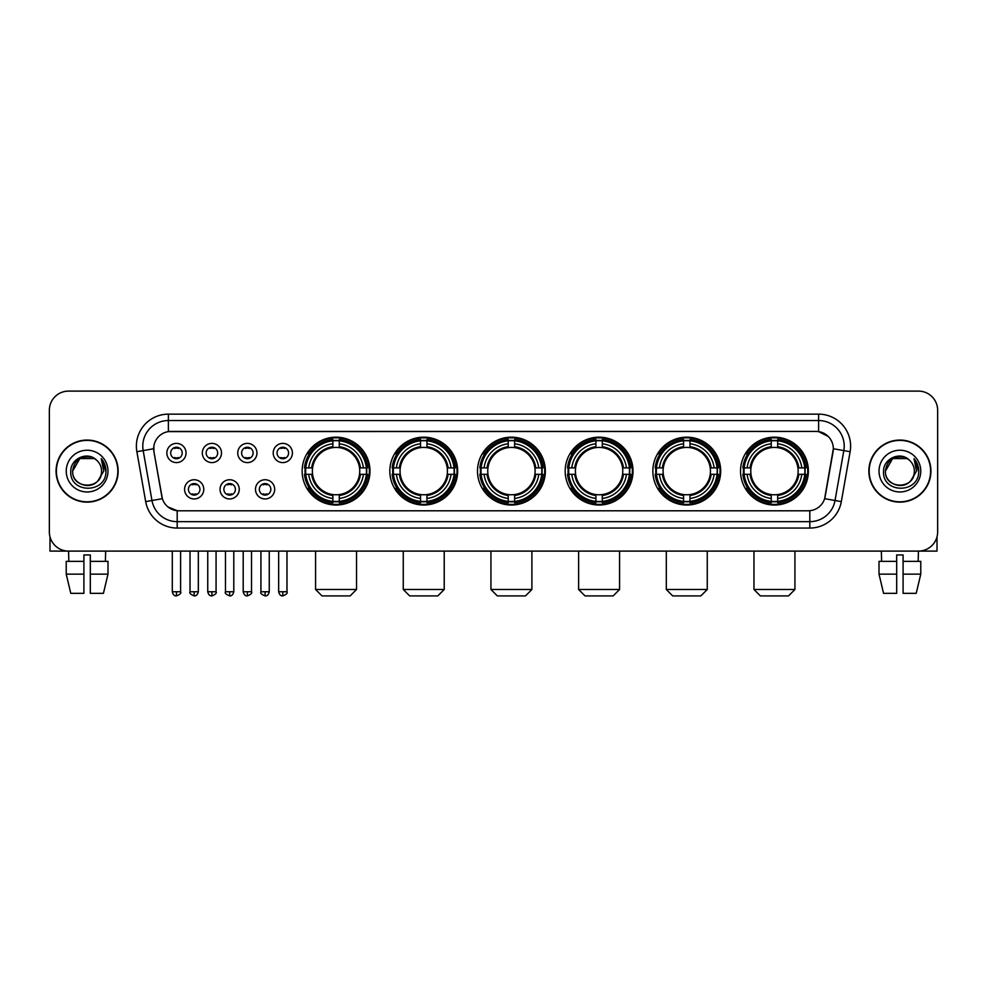 <?xml version="1.0" encoding="UTF-8"?>
<svg xmlns="http://www.w3.org/2000/svg" width="987" height="987" viewBox="0 0 987 987"><rect width="100%" height="100%" fill="white"/><g stroke="black" fill="none" stroke-linecap="round" stroke-linejoin="round"><path stroke-width="1.48" d="M652.851 471.095A33.916 33.916 0 0 0 686.779 505.023A33.916 33.916 0 0 0 720.695 471.095A33.916 33.916 0 0 0 686.779 437.179A33.916 33.916 0 0 0 652.851 471.095M389.828 471.095A33.916 33.916 0 0 0 423.744 505.023A33.916 33.916 0 0 0 457.66 471.095A33.916 33.916 0 0 0 423.744 437.179A33.916 33.916 0 0 0 389.828 471.095M477.498 471.095A33.916 33.916 0 0 0 511.414 505.023A33.916 33.916 0 0 0 545.342 471.095A33.916 33.916 0 0 0 511.414 437.179A33.916 33.916 0 0 0 477.498 471.095M565.181 471.095A33.916 33.916 0 0 0 599.097 505.023A33.916 33.916 0 0 0 633.012 471.095A33.916 33.916 0 0 0 599.097 437.179A33.916 33.916 0 0 0 565.181 471.095M740.534 471.095A33.916 33.916 0 0 0 774.45 505.023A33.916 33.916 0 0 0 808.378 471.095A33.916 33.916 0 0 0 774.45 437.179A33.916 33.916 0 0 0 740.534 471.095M302.145 471.095A33.916 33.916 0 0 0 336.061 505.023A33.916 33.916 0 0 0 369.977 471.095A33.916 33.916 0 0 0 336.061 437.179A33.916 33.916 0 0 0 302.145 471.095M239.236 489.342A9.599 9.599 0 0 1 229.638 498.941A9.599 9.599 0 0 1 220.039 489.342A9.599 9.599 0 0 1 229.638 479.744A9.599 9.599 0 0 1 239.236 489.342M223.876 489.342A5.762 5.762 0 0 0 229.638 495.104A5.762 5.762 0 0 0 235.399 489.342A5.762 5.762 0 0 0 229.638 483.581A5.762 5.762 0 0 0 223.876 489.342M274.694 489.342A9.599 9.599 0 0 1 265.084 498.941A9.599 9.599 0 0 1 255.485 489.342A9.599 9.599 0 0 1 265.084 479.744A9.599 9.599 0 0 1 274.694 489.342M259.334 489.342A5.762 5.762 0 0 0 265.084 495.104A5.762 5.762 0 0 0 270.845 489.342A5.762 5.762 0 0 0 265.084 483.581A5.762 5.762 0 0 0 259.334 489.342M203.778 489.342A9.599 9.599 0 0 1 194.18 498.941A9.599 9.599 0 0 1 184.581 489.342A9.599 9.599 0 0 1 194.18 479.744A9.599 9.599 0 0 1 203.778 489.342M188.418 489.342A5.762 5.762 0 0 0 194.18 495.104A5.762 5.762 0 0 0 199.942 489.342A5.762 5.762 0 0 0 194.18 483.581A5.762 5.762 0 0 0 188.418 489.342M221.507 452.984A9.599 9.599 0 0 1 211.909 462.595A9.599 9.599 0 0 1 202.31 452.984A9.599 9.599 0 0 1 211.909 443.385A9.599 9.599 0 0 1 221.507 452.984M206.147 452.984A5.762 5.762 0 0 0 211.909 458.745A5.762 5.762 0 0 0 217.671 452.984A5.762 5.762 0 0 0 211.909 447.234A5.762 5.762 0 0 0 206.147 452.984M256.965 452.984A9.599 9.599 0 0 1 247.367 462.595A9.599 9.599 0 0 1 237.756 452.984A9.599 9.599 0 0 1 247.367 443.385A9.599 9.599 0 0 1 256.965 452.984M241.605 452.984A5.762 5.762 0 0 0 247.367 458.745A5.762 5.762 0 0 0 253.116 452.984A5.762 5.762 0 0 0 247.367 447.234A5.762 5.762 0 0 0 241.605 452.984M292.411 452.984A9.599 9.599 0 0 1 282.813 462.595A9.599 9.599 0 0 1 273.214 452.984A9.599 9.599 0 0 1 282.813 443.385A9.599 9.599 0 0 1 292.411 452.984M277.051 452.984A5.762 5.762 0 0 0 282.813 458.745A5.762 5.762 0 0 0 288.574 452.984A5.762 5.762 0 0 0 282.813 447.234A5.762 5.762 0 0 0 277.051 452.984M186.049 452.984A9.599 9.599 0 0 1 176.451 462.595A9.599 9.599 0 0 1 166.852 452.984A9.599 9.599 0 0 1 176.451 443.385A9.599 9.599 0 0 1 186.049 452.984M170.689 452.984A5.762 5.762 0 0 0 176.451 458.745A5.762 5.762 0 0 0 182.213 452.984A5.762 5.762 0 0 0 176.451 447.234A5.762 5.762 0 0 0 170.689 452.984M145.681 501.618L136.872 451.701A32.003 32.003 0 0 1 168.382 414.145L818.618 414.145A32.003 32.003 0 0 1 850.128 451.701L841.319 501.618A32.003 32.003 0 0 1 809.809 528.057L177.191 528.057A32.003 32.003 0 0 1 145.681 501.618L151.973 500.508L143.177 450.59A25.6 25.6 0 0 1 168.382 420.536L818.618 420.536A25.6 25.6 0 0 1 843.823 450.59L835.027 500.508A25.6 25.6 0 0 1 809.809 521.654L177.191 521.654A25.6 25.6 0 0 1 151.973 500.508L162.361 498.669L153.935 451.701A17.285 17.285 0 0 1 170.948 431.418L816.052 431.418A17.285 17.285 0 0 1 833.065 451.701L825.169 496.498A17.285 17.285 0 0 1 808.156 510.785L178.844 510.785A17.285 17.285 0 0 1 161.831 496.498L153.935 451.701L153.861 446.136M305.193 474.303A31.041 31.041 0 0 1 305.193 467.9M743.581 474.303A31.041 31.041 0 0 1 743.581 467.9M568.228 474.303A31.041 31.041 0 0 1 568.228 467.9M480.546 474.303A31.041 31.041 0 0 1 480.546 467.9M392.863 474.303A31.041 31.041 0 0 1 392.863 467.9M655.899 474.303A31.041 31.041 0 0 1 655.899 467.9M56.074 471.095A31.041 31.041 0 0 0 87.115 502.136A31.041 31.041 0 0 0 118.144 471.095A31.041 31.041 0 0 0 87.115 440.066A31.041 31.041 0 0 0 56.074 471.095M868.856 471.095A31.041 31.041 0 0 0 899.885 502.136A31.041 31.041 0 0 0 930.926 471.095A31.041 31.041 0 0 0 899.885 440.066A31.041 31.041 0 0 0 868.856 471.095M168.382 414.145L168.382 431.615L816.052 431.418L818.618 431.615L828.266 436.476M808.156 510.785L178.844 510.785M177.191 528.057L177.191 510.698L167.963 506.923M850.128 451.701L833.336 448.74L824.638 498.669L841.319 501.618M937.65 410.296A19.197 19.197 0 0 0 918.453 391.099L68.547 391.099A19.197 19.197 0 0 0 49.35 410.296L49.35 531.894A19.197 19.197 0 0 0 68.547 551.104L918.453 551.104A19.197 19.197 0 0 0 937.65 531.894L937.65 410.296L937.65 531.894M49.35 410.296L49.35 531.894M918.453 391.099L68.547 391.099M68.831 561.344L68.547 551.104L918.453 551.104L918.169 561.344M117.823 471.095A30.72 30.72 0 0 0 87.115 440.387A30.72 30.72 0 0 0 56.395 471.095A30.72 30.72 0 0 0 87.115 501.815A30.72 30.72 0 0 0 117.823 471.095M96.59 460.176A14.46 14.46 0 0 1 101.575 471.095C102.463 489.762 71.755 489.762 72.643 471.095L79.873 458.573L94.345 458.573L96.59 460.176C87.707 450.874 70.62 458.536 70.78 471.095C69.152 493.426 105.35 494.018 105.942 472.181L105.967 471.095C105.917 466.357 104.338 462.187 101.242 458.597L103.734 471.095L98.194 480.398A14.46 14.46 0 0 0 101.575 471.095C102.463 489.762 71.755 489.762 72.643 471.095C74.05 460.707 80.009 456.019 90.52 457.043M98.194 480.398C90.52 490.773 71.891 484.136 72.643 471.095M66.24 471.095A20.863 20.863 0 0 0 87.115 491.97A20.863 20.863 0 0 0 107.978 471.095A20.863 20.863 0 0 0 87.115 450.232A20.863 20.863 0 0 0 66.24 471.095M101.377 458.758L105.967 471.65M49.992 536.817L49.992 551.104L124.226 551.104M66.228 561.344L66.228 574.138L70.78 593.335L66.228 574.138L66.228 561.344L83.907 561.344L83.907 554.941L90.31 554.941L90.31 561.344L107.99 561.344L107.99 574.138L103.438 593.335L107.99 574.138L90.31 574.138L90.31 561.344L90.31 593.335L103.438 593.335M105.671 551.104L105.387 561.344M83.907 561.344L83.907 593.335L70.78 593.335M66.228 574.138L83.907 574.138M930.605 471.095A30.72 30.72 0 0 0 899.885 440.387A30.72 30.72 0 0 0 869.177 471.095A30.72 30.72 0 0 0 899.885 501.815A30.72 30.72 0 0 0 930.605 471.095M909.36 460.176A14.46 14.46 0 0 1 914.357 471.095C915.245 489.762 884.537 489.762 885.425 471.095L892.655 458.573L907.127 458.573L909.36 460.176C900.489 450.874 883.402 458.536 883.562 471.095C881.934 493.426 918.132 494.018 918.724 472.181L918.749 471.095C918.7 466.357 917.12 462.187 914.024 458.597L916.516 471.095L910.976 480.398A14.46 14.46 0 0 0 914.357 471.095C915.245 489.762 884.537 489.762 885.425 471.095C886.832 460.707 892.791 456.019 903.302 457.043M910.976 480.398C903.302 490.773 884.673 484.136 885.425 471.095M879.022 471.095A20.863 20.863 0 0 0 899.885 491.97A20.863 20.863 0 0 0 920.76 471.095A20.863 20.863 0 0 0 899.885 450.232A20.863 20.863 0 0 0 879.022 471.095M914.159 458.758L918.749 471.65M350.138 595.901L321.984 595.901L315.581 589.498L356.541 589.498L350.138 595.901M339.269 501.396L339.269 502.679A31.744 31.744 0 0 0 367.645 474.303L366.362 474.303A30.461 30.461 0 0 1 339.269 501.396L339.269 498.435A27.525 27.525 0 0 0 363.401 474.303L359.527 474.303A23.676 23.676 0 0 0 339.269 447.642L339.269 440.807A30.461 30.461 0 0 1 366.362 467.9L367.645 467.9A31.744 31.744 0 0 0 339.269 439.523L339.269 440.807M305.773 474.303L304.477 474.303A31.744 31.744 0 0 0 332.866 502.679L332.866 501.396A30.461 30.461 0 0 1 305.773 474.303L308.734 474.303A27.525 27.525 0 0 0 332.866 498.435L332.866 494.561A23.676 23.676 0 0 0 359.527 474.303L360.477 474.303A24.613 24.613 0 0 1 339.269 495.511L339.269 498.435M332.866 440.807L332.866 439.523A31.744 31.744 0 0 0 304.477 467.9L305.773 467.9A30.461 30.461 0 0 1 332.866 440.807L332.866 443.768A27.525 27.525 0 0 0 308.734 467.9L312.595 467.9A23.676 23.676 0 0 0 332.866 494.561L332.866 495.511A24.613 24.613 0 0 1 311.658 474.303L308.734 474.303M305.834 474.303A30.4 30.4 0 0 1 305.834 467.9M339.269 440.868A30.4 30.4 0 0 0 332.866 440.868M366.288 467.9A30.4 30.4 0 0 1 366.288 474.303M366.362 467.9L363.401 467.9A27.525 27.525 0 0 0 339.269 443.768M363.401 474.303L366.362 474.303M332.866 498.435L332.866 501.396M359.527 467.9L363.401 467.9M339.269 494.598L339.269 495.511M332.866 494.561A23.676 23.676 0 0 1 312.595 474.303L311.658 474.303M339.269 501.334A30.4 30.4 0 0 1 332.866 501.334M308.734 467.9L305.773 467.9M332.866 447.592L332.866 443.768M339.269 447.642A23.676 23.676 0 0 0 312.595 467.9L311.658 467.9A24.613 24.613 0 0 1 332.866 446.692M339.269 447.604L339.269 446.692A24.613 24.613 0 0 1 360.477 467.9M309.437 453.823L307.623 453.823A33.274 33.274 0 0 1 369.348 471.095A33.274 33.274 0 0 1 307.623 488.38L309.437 488.38M437.821 595.901L409.667 595.901L403.264 589.498L444.224 589.498L437.821 595.901M426.939 501.396L426.939 502.679A31.744 31.744 0 0 0 455.328 474.303L454.032 474.303A30.461 30.461 0 0 1 426.939 501.396L426.939 498.435A27.525 27.525 0 0 0 451.071 474.303L447.21 474.303A23.676 23.676 0 0 0 426.939 447.642L426.939 440.807A30.461 30.461 0 0 1 454.032 467.9L455.328 467.9A31.744 31.744 0 0 0 426.939 439.523L426.939 440.807M393.443 474.303L392.16 474.303A31.744 31.744 0 0 0 420.536 502.679L420.536 501.396A30.461 30.461 0 0 1 393.443 474.303L396.404 474.303A27.525 27.525 0 0 0 420.536 498.435L420.536 494.561A23.676 23.676 0 0 0 447.21 474.303L448.147 474.303A24.613 24.613 0 0 1 426.939 495.511L426.939 498.435M420.536 440.807L420.536 439.523A31.744 31.744 0 0 0 392.16 467.9L393.443 467.9A30.461 30.461 0 0 1 420.536 440.807L420.536 443.768A27.525 27.525 0 0 0 396.404 467.9L400.278 467.9A23.676 23.676 0 0 0 420.536 494.561L420.536 495.511A24.613 24.613 0 0 1 399.328 474.303L396.404 474.303M393.517 474.303A30.4 30.4 0 0 1 393.517 467.9M426.939 440.868A30.4 30.4 0 0 0 420.536 440.868M453.971 467.9A30.4 30.4 0 0 1 453.971 474.303M454.032 467.9L451.071 467.9A27.525 27.525 0 0 0 426.939 443.768M451.071 474.303L454.032 474.303M420.536 498.435L420.536 501.396M447.21 467.9L451.071 467.9M426.939 494.598L426.939 495.511M420.536 494.561A23.676 23.676 0 0 1 400.278 474.303L399.328 474.303M426.939 501.334A30.4 30.4 0 0 1 420.536 501.334M396.404 467.9L393.443 467.9M420.536 447.592L420.536 443.768M426.939 447.642A23.676 23.676 0 0 0 400.278 467.9L399.328 467.9A24.613 24.613 0 0 1 420.536 446.692M426.939 447.604L426.939 446.692A24.613 24.613 0 0 1 448.147 467.9M397.119 453.823L395.306 453.823A33.274 33.274 0 0 1 457.018 471.095A33.274 33.274 0 0 1 395.306 488.38L397.119 488.38M525.503 595.901L497.337 595.901L490.946 589.498L531.894 589.498L525.503 595.901M514.622 501.396L514.622 502.679A31.744 31.744 0 0 0 542.998 474.303L541.715 474.303A30.461 30.461 0 0 1 514.622 501.396L514.622 498.435A27.525 27.525 0 0 0 538.754 474.303L534.88 474.303A23.676 23.676 0 0 0 514.622 447.642L514.622 440.807A30.461 30.461 0 0 1 541.715 467.9L542.998 467.9A31.744 31.744 0 0 0 514.622 439.523L514.622 440.807M481.125 474.303L479.842 474.303A31.744 31.744 0 0 0 508.219 502.679L508.219 501.396A30.461 30.461 0 0 1 481.125 474.303L484.086 474.303A27.525 27.525 0 0 0 508.219 498.435L508.219 494.561A23.676 23.676 0 0 0 534.88 474.303L535.83 474.303A24.613 24.613 0 0 1 514.622 495.511L514.622 498.435M508.219 440.807L508.219 439.523A31.744 31.744 0 0 0 479.842 467.9L481.125 467.9A30.461 30.461 0 0 1 508.219 440.807L508.219 443.768A27.525 27.525 0 0 0 484.086 467.9L487.96 467.9A23.676 23.676 0 0 0 508.219 494.561L508.219 495.511A24.613 24.613 0 0 1 487.01 474.303L484.086 474.303M481.187 474.303A30.4 30.4 0 0 1 481.187 467.9M514.622 440.868A30.4 30.4 0 0 0 508.219 440.868M541.653 467.9A30.4 30.4 0 0 1 541.653 474.303M541.715 467.9L538.754 467.9A27.525 27.525 0 0 0 514.622 443.768M538.754 474.303L541.715 474.303M508.219 498.435L508.219 501.396M534.88 467.9L538.754 467.9M514.622 494.598L514.622 495.511M508.219 494.561A23.676 23.676 0 0 1 487.96 474.303L487.01 474.303M514.622 501.334A30.4 30.4 0 0 1 508.219 501.334M484.086 467.9L481.125 467.9M508.219 447.592L508.219 443.768M514.622 447.642A23.676 23.676 0 0 0 487.96 467.9L487.01 467.9A24.613 24.613 0 0 1 508.219 446.692M514.622 447.604L514.622 446.692A24.613 24.613 0 0 1 535.83 467.9M484.79 453.823L482.976 453.823A33.274 33.274 0 0 1 544.701 471.095A33.274 33.274 0 0 1 482.976 488.38L484.79 488.38M613.174 595.901L585.02 595.901L578.616 589.498L619.577 589.498L613.174 595.901M602.292 501.396L602.292 502.679A31.744 31.744 0 0 0 630.681 474.303L629.398 474.303A30.461 30.461 0 0 1 602.292 501.396L602.292 498.435A27.525 27.525 0 0 0 626.424 474.303L622.563 474.303A23.676 23.676 0 0 0 602.292 447.642L602.292 440.807A30.461 30.461 0 0 1 629.398 467.9L630.681 467.9A31.744 31.744 0 0 0 602.292 439.523L602.292 440.807M568.808 474.303L567.513 474.303A31.744 31.744 0 0 0 595.901 502.679L595.901 501.396A30.461 30.461 0 0 1 568.808 474.303L571.769 474.303A27.525 27.525 0 0 0 595.901 498.435L595.901 494.561A23.676 23.676 0 0 0 622.563 474.303L623.5 474.303A24.613 24.613 0 0 1 602.292 495.511L602.292 498.435M595.901 440.807L595.901 439.523A31.744 31.744 0 0 0 567.513 467.9L568.808 467.9A30.461 30.461 0 0 1 595.901 440.807L595.901 443.768A27.525 27.525 0 0 0 571.769 467.9L575.631 467.9A23.676 23.676 0 0 0 595.901 494.561L595.901 495.511A24.613 24.613 0 0 1 574.693 474.303L571.769 474.303M568.87 474.303A30.4 30.4 0 0 1 568.87 467.9M602.292 440.868A30.4 30.4 0 0 0 595.901 440.868M629.324 467.9A30.4 30.4 0 0 1 629.324 474.303M629.398 467.9L626.424 467.9A27.525 27.525 0 0 0 602.292 443.768M626.424 474.303L629.398 474.303M595.901 498.435L595.901 501.396M622.563 467.9L626.424 467.9M602.292 494.598L602.292 495.511M595.901 494.561A23.676 23.676 0 0 1 575.631 474.303L574.693 474.303M602.292 501.334A30.4 30.4 0 0 1 595.901 501.334M571.769 467.9L568.808 467.9M595.901 447.592L595.901 443.768M602.292 447.642A23.676 23.676 0 0 0 575.631 467.9L574.693 467.9A24.613 24.613 0 0 1 595.901 446.692M602.292 447.604L602.292 446.692A24.613 24.613 0 0 1 623.5 467.9M572.472 453.823L570.659 453.823A33.274 33.274 0 0 1 632.371 471.095A33.274 33.274 0 0 1 570.659 488.38L572.472 488.38M700.856 595.901L672.69 595.901L666.299 589.498L707.26 589.498L700.856 595.901M689.975 501.396L689.975 502.679A31.744 31.744 0 0 0 718.363 474.303L717.068 474.303A30.461 30.461 0 0 1 689.975 501.396L689.975 498.435A27.525 27.525 0 0 0 714.107 474.303L710.233 474.303A23.676 23.676 0 0 0 689.975 447.642L689.975 440.807A30.461 30.461 0 0 1 717.068 467.9L718.363 467.9A31.744 31.744 0 0 0 689.975 439.523L689.975 440.807M656.478 474.303L655.195 474.303A31.744 31.744 0 0 0 683.572 502.679L683.572 501.396A30.461 30.461 0 0 1 656.478 474.303L659.439 474.303A27.525 27.525 0 0 0 683.572 498.435L683.572 494.561A23.676 23.676 0 0 0 710.233 474.303L711.183 474.303A24.613 24.613 0 0 1 689.975 495.511L689.975 498.435M683.572 440.807L683.572 439.523A31.744 31.744 0 0 0 655.195 467.9L656.478 467.9A30.461 30.461 0 0 1 683.572 440.807L683.572 443.768A27.525 27.525 0 0 0 659.439 467.9L663.313 467.9A23.676 23.676 0 0 0 683.572 494.561L683.572 495.511A24.613 24.613 0 0 1 662.363 474.303L659.439 474.303M656.54 474.303A30.4 30.4 0 0 1 656.54 467.9M689.975 440.868A30.4 30.4 0 0 0 683.572 440.868M717.006 467.9A30.4 30.4 0 0 1 717.006 474.303M717.068 467.9L714.107 467.9A27.525 27.525 0 0 0 689.975 443.768M714.107 474.303L717.068 474.303M683.572 498.435L683.572 501.396M710.233 467.9L714.107 467.9M689.975 494.598L689.975 495.511M683.572 494.561A23.676 23.676 0 0 1 663.313 474.303L662.363 474.303M689.975 501.334A30.4 30.4 0 0 1 683.572 501.334M659.439 467.9L656.478 467.9M683.572 447.592L683.572 443.768M689.975 447.642A23.676 23.676 0 0 0 663.313 467.9L662.363 467.9A24.613 24.613 0 0 1 683.572 446.692M689.975 447.604L689.975 446.692A24.613 24.613 0 0 1 711.183 467.9M660.143 453.823L658.329 453.823A33.274 33.274 0 0 1 720.054 471.095A33.274 33.274 0 0 1 658.329 488.38L660.143 488.38M788.539 595.901L760.372 595.901L753.969 589.498L794.93 589.498L788.539 595.901M777.657 501.396L777.657 502.679A31.744 31.744 0 0 0 806.034 474.303L804.75 474.303A30.461 30.461 0 0 1 777.657 501.396L777.657 498.435A27.525 27.525 0 0 0 801.789 474.303L797.915 474.303A23.676 23.676 0 0 0 777.657 447.642L777.657 440.807A30.461 30.461 0 0 1 804.75 467.9L806.034 467.9A31.744 31.744 0 0 0 777.657 439.523L777.657 440.807M744.161 474.303L742.878 474.303A31.744 31.744 0 0 0 771.254 502.679L771.254 501.396A30.461 30.461 0 0 1 744.161 474.303L747.122 474.303A27.525 27.525 0 0 0 771.254 498.435L771.254 494.561A23.676 23.676 0 0 0 797.915 474.303L798.865 474.303A24.613 24.613 0 0 1 777.657 495.511L777.657 498.435M771.254 440.807L771.254 439.523A31.744 31.744 0 0 0 742.878 467.9L744.161 467.9A30.461 30.461 0 0 1 771.254 440.807L771.254 443.768A27.525 27.525 0 0 0 747.122 467.9L750.996 467.9A23.676 23.676 0 0 0 771.254 494.561L771.254 495.511A24.613 24.613 0 0 1 750.046 474.303L747.122 474.303M744.223 474.303A30.4 30.4 0 0 1 744.223 467.9M777.657 440.868A30.4 30.4 0 0 0 771.254 440.868M804.689 467.9A30.4 30.4 0 0 1 804.689 474.303M804.75 467.9L801.789 467.9A27.525 27.525 0 0 0 777.657 443.768M801.789 474.303L804.75 474.303M771.254 498.435L771.254 501.396M797.915 467.9L801.789 467.9M777.657 494.598L777.657 495.511M771.254 494.561A23.676 23.676 0 0 1 750.996 474.303L750.046 474.303M777.657 501.334A30.4 30.4 0 0 1 771.254 501.334M747.122 467.9L744.161 467.9M771.254 447.592L771.254 443.768M777.657 447.642A23.676 23.676 0 0 0 750.996 467.9L750.046 467.9A24.613 24.613 0 0 1 771.254 446.692M777.657 447.604L777.657 446.692A24.613 24.613 0 0 1 798.865 467.9M747.825 453.823L746.012 453.823A33.274 33.274 0 0 1 807.736 471.095A33.274 33.274 0 0 1 746.012 488.38L747.825 488.38M174.526 458.424L174.526 457.512A4.91 4.91 0 0 0 178.376 457.512L178.376 458.424M178.376 447.555L178.376 448.468A4.91 4.91 0 0 0 174.526 448.468L174.526 447.555M209.984 458.424L209.984 457.512A4.91 4.91 0 0 0 213.821 457.512L213.821 458.424M213.821 447.555L213.821 448.468A4.91 4.91 0 0 0 209.984 448.468L209.984 447.555M245.442 458.424L245.442 457.512A4.91 4.91 0 0 0 249.279 457.512L249.279 458.424M249.279 447.555L249.279 448.468A4.91 4.91 0 0 0 245.442 448.468L245.442 447.555M280.9 458.424L280.9 457.512A4.91 4.91 0 0 0 284.737 457.512L284.737 458.424M284.737 447.555L284.737 448.468A4.91 4.91 0 0 0 280.9 448.468L280.9 447.555M192.255 494.771L192.255 493.858A4.91 4.91 0 0 0 196.105 493.858L196.105 494.771M196.105 483.914L196.105 484.827A4.91 4.91 0 0 0 192.255 484.827L192.255 483.914M227.713 494.771L227.713 493.858A4.91 4.91 0 0 0 231.55 493.858L231.55 494.771M231.55 483.914L231.55 484.827A4.91 4.91 0 0 0 227.713 484.827L227.713 483.914M263.171 494.771L263.171 493.858A4.91 4.91 0 0 0 267.008 493.858L267.008 494.771M267.008 483.914L267.008 484.827A4.91 4.91 0 0 0 263.171 484.827L263.171 483.914M937.008 536.817L937.008 551.104L862.774 551.104M896.689 561.344L896.689 574.138L879.01 574.138L883.562 593.335L879.01 574.138L879.01 561.344L896.689 561.344L896.689 554.941L903.093 554.941L903.093 561.344L920.772 561.344L920.772 574.138L916.22 593.335L920.772 574.138L903.093 574.138L903.093 561.344M896.689 574.138L896.689 593.335L883.562 593.335M916.22 593.335L903.093 593.335L903.093 574.138M881.329 551.104L881.613 561.344M818.618 414.145L818.618 431.615M136.872 451.701L143.177 450.59A25.6 25.6 0 0 1 142.782 446.136M143.177 450.59L153.664 448.74M809.809 510.698L809.809 528.057M339.269 494.561A23.676 23.676 0 0 0 359.527 474.303M332.866 501.618A30.683 30.683 0 0 0 339.269 501.618M366.584 474.303A30.683 30.683 0 0 0 366.584 467.9M339.269 440.584A30.683 30.683 0 0 0 332.866 440.584M426.939 494.561A23.676 23.676 0 0 0 447.21 474.303M420.536 501.618A30.683 30.683 0 0 0 426.939 501.618M454.254 474.303A30.683 30.683 0 0 0 454.254 467.9M426.939 440.584A30.683 30.683 0 0 0 420.536 440.584M514.622 494.561A23.676 23.676 0 0 0 534.88 474.303M508.219 501.618A30.683 30.683 0 0 0 514.622 501.618M541.937 474.303A30.683 30.683 0 0 0 541.937 467.9M514.622 440.584A30.683 30.683 0 0 0 508.219 440.584M602.292 494.561A23.676 23.676 0 0 0 622.563 474.303M595.901 501.618A30.683 30.683 0 0 0 602.292 501.618M629.62 474.303A30.683 30.683 0 0 0 629.62 467.9M602.292 440.584A30.683 30.683 0 0 0 595.901 440.584M689.975 494.561A23.676 23.676 0 0 0 710.233 474.303M683.572 501.618A30.683 30.683 0 0 0 689.975 501.618M717.29 474.303A30.683 30.683 0 0 0 717.29 467.9M689.975 440.584A30.683 30.683 0 0 0 683.572 440.584M777.657 494.561A23.676 23.676 0 0 0 797.915 474.303M771.254 501.618A30.683 30.683 0 0 0 777.657 501.618M804.973 474.303A30.683 30.683 0 0 0 804.973 467.9M777.657 440.584A30.683 30.683 0 0 0 771.254 440.584M176.451 591.744L172.293 591.744C173.021 594.705 174.403 596.086 176.451 595.901L176.451 591.744L180.609 591.744L180.609 551.104M211.909 591.744L207.751 591.744C208.467 594.705 209.861 596.086 211.909 595.901L211.909 591.744L216.067 591.744L216.067 551.104M247.367 591.744L243.197 591.744C243.925 594.705 245.319 596.086 247.367 595.901L247.367 591.744L251.525 591.744L251.525 551.104M282.813 591.744L278.655 591.744C279.383 594.705 280.764 596.086 282.813 595.901L282.813 591.744L286.983 591.744L286.983 551.104M194.18 591.744L190.022 591.744C189.171 593.064 190.565 594.458 194.18 595.901L194.18 591.744L198.338 591.744L198.338 551.104M229.638 591.744L225.48 591.744C224.629 593.064 226.011 594.458 229.638 595.901L229.638 591.744L233.796 591.744L233.796 551.104M265.084 591.744L260.926 591.744C260.087 593.064 261.469 594.458 265.084 595.901L265.084 591.744L269.254 591.744L269.254 551.104M356.541 551.104L356.541 589.498M315.581 551.104L315.581 589.498M444.224 551.104L444.224 589.498M403.264 551.104L403.264 589.498M531.894 551.104L531.894 589.498M490.946 551.104L490.946 589.498M619.577 551.104L619.577 589.498M578.616 551.104L578.616 589.498M707.26 551.104L707.26 589.498M666.299 551.104L666.299 589.498M794.93 551.104L794.93 589.498M753.969 551.104L753.969 589.498M172.293 591.744L172.293 551.104M180.609 591.744C181.46 593.064 180.066 594.458 176.451 595.901M207.751 591.744L207.751 551.104M216.067 591.744C216.906 593.064 215.524 594.458 211.909 595.901M243.197 591.744L243.197 551.104M251.525 591.744C252.364 593.064 250.982 594.458 247.367 595.901M278.655 591.744L278.655 551.104M286.983 591.744C287.822 593.064 286.44 594.458 282.813 595.901M190.022 591.744L190.022 551.104M198.338 591.744C197.61 594.705 196.228 596.086 194.18 595.901M225.48 591.744L225.48 551.104M233.796 591.744C233.068 594.705 231.686 596.086 229.638 595.901M260.926 591.744L260.926 551.104M269.254 591.744C268.526 594.705 267.132 596.086 265.084 595.901"/></g></svg>
